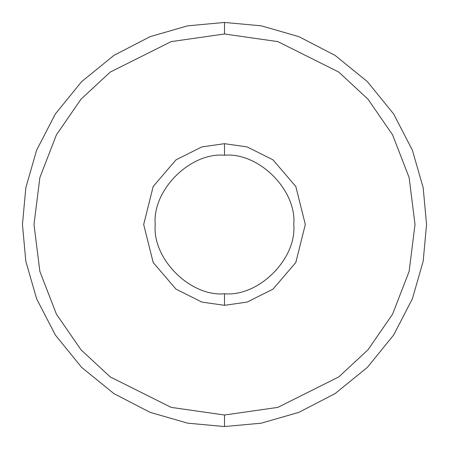 <?xml version="1.0" encoding="UTF-8"?>
<svg xmlns="http://www.w3.org/2000/svg" width="449" height="449" viewBox="0 0 449 449"><rect width="100%" height="100%" fill="white"/><g stroke="black" fill="none" stroke-linecap="round" stroke-linejoin="round"><path stroke-width="0.67" d="M293.775 224.5C296.873 258.776 258.776 296.873 224.5 293.775L224.5 305.32L247.13 302.087L272.992 289.156L295.812 262.53L305.32 224.5L295.812 186.47L272.992 159.844L247.13 146.913L224.5 143.68L224.5 155.225C258.776 152.127 296.873 190.224 293.775 224.5C296.873 190.224 258.776 152.127 224.5 155.225C190.224 152.127 152.127 190.224 155.225 224.5C152.127 258.776 190.224 296.873 224.5 293.775C258.776 296.873 296.873 258.776 293.775 224.5M426.55 224.5L423.177 261.267L412.362 298.871L393.616 335.066L367.372 367.372L335.066 393.616L298.871 412.362L261.267 423.177L224.5 426.55L261.267 423.177L298.871 412.362L335.066 393.616L367.372 367.372L393.616 335.066L412.362 298.871L423.177 261.267L426.55 224.5L423.177 187.733L412.362 150.129L393.616 113.934L367.372 81.628L335.066 55.384L298.871 36.638L261.267 25.823L224.5 22.45L261.267 25.823L298.871 36.638L335.066 55.384L367.372 81.628L393.616 113.934L412.362 150.129L423.177 187.733L426.55 224.5L423.177 261.267L412.362 298.871L393.616 335.066L367.372 367.372L335.066 393.616L298.871 412.362L261.267 423.177L224.5 426.55L187.733 423.177L150.129 412.362L113.934 393.616L81.628 367.372L55.384 335.066L36.638 298.871L25.823 261.267L22.45 224.5L25.823 261.267L36.638 298.871L55.384 335.066L81.628 367.372L113.934 393.616L150.129 412.362L187.733 423.177L224.5 426.55L261.267 423.177L298.871 412.362L335.066 393.616L367.372 367.372L393.616 335.066L412.362 298.871L423.177 261.267L426.55 224.5L423.177 187.733L412.362 150.129L393.616 113.934L367.372 81.628L335.066 55.384L298.871 36.638L261.267 25.823L224.5 22.45L224.5 33.995L277.841 41.617L338.804 72.098L368.028 99.235L392.594 134.852L409.14 177.608L415.005 224.5L409.14 271.392L392.594 314.148L368.028 349.765L338.804 376.902L277.841 407.383L224.5 415.005L224.5 426.55L224.5 415.005L277.841 407.383L338.804 376.902L368.028 349.765L392.594 314.148L409.14 271.392L415.005 224.5L409.14 177.608L392.594 134.852L368.028 99.235L338.804 72.098L277.841 41.617L224.5 33.995L171.159 41.617L110.196 72.098L80.972 99.235L56.406 134.852L39.86 177.608L33.995 224.5L39.86 271.392L56.406 314.148L80.972 349.765L110.196 376.902L171.159 407.383L224.5 415.005L171.159 407.383L110.196 376.902L80.972 349.765L56.406 314.148L39.86 271.392L33.995 224.5L39.86 177.608L56.406 134.852L80.972 99.235L110.196 72.098L171.159 41.617L224.5 33.995L224.5 22.45L261.267 25.823L298.871 36.638L335.066 55.384L367.372 81.628L393.616 113.934L412.362 150.129L423.177 187.733L426.55 224.5M22.45 224.5L25.823 187.733L36.638 150.129L55.384 113.934L81.628 81.628L113.934 55.384L150.129 36.638L187.733 25.823L224.5 22.45L187.733 25.823L150.129 36.638L113.934 55.384L81.628 81.628L55.384 113.934L36.638 150.129L25.823 187.733L22.45 224.5L25.823 261.267L36.638 298.871L55.384 335.066L81.628 367.372L113.934 393.616L150.129 412.362L187.733 423.177L224.5 426.55L187.733 423.177L150.129 412.362L113.934 393.616L81.628 367.372L55.384 335.066L36.638 298.871L25.823 261.267L22.45 224.5L25.823 187.733L36.638 150.129L55.384 113.934L81.628 81.628L113.934 55.384L150.129 36.638L187.733 25.823L224.5 22.45L187.733 25.823L150.129 36.638L113.934 55.384L81.628 81.628L55.384 113.934L36.638 150.129L25.823 187.733L22.45 224.5M224.5 143.68L247.13 146.913L272.992 159.844L295.812 186.47L305.32 224.5L295.812 262.53L272.992 289.156L247.13 302.087L224.5 305.32L201.87 302.087L176.008 289.156L153.188 262.53L143.68 224.5L153.188 186.47L176.008 159.844L201.87 146.913L224.5 143.68L201.87 146.913L176.008 159.844L153.188 186.47L143.68 224.5L153.188 262.53L176.008 289.156L201.87 302.087L224.5 305.32L224.5 293.775C190.224 296.873 152.127 258.776 155.225 224.5C152.127 190.224 190.224 152.127 224.5 155.225L224.5 143.68"/></g></svg>
